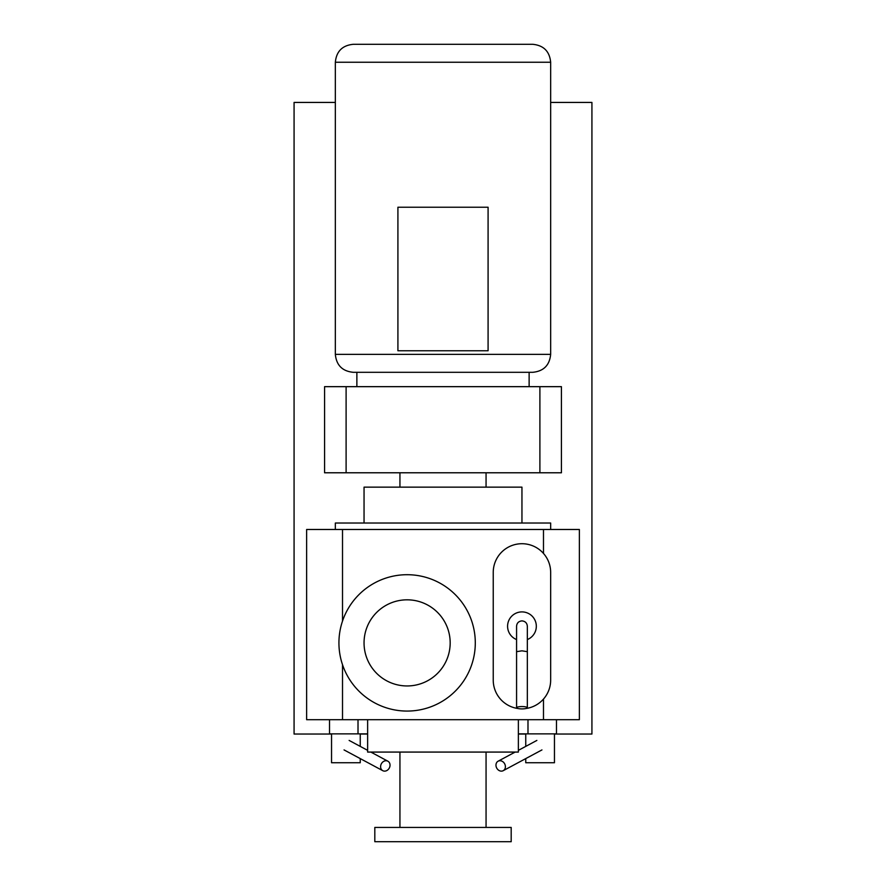 <?xml version="1.0" encoding="UTF-8"?>
<svg xmlns="http://www.w3.org/2000/svg" width="886" height="886" viewBox="0 0 886 886"><rect width="100%" height="100%" fill="white"/><g stroke="black" fill="none" stroke-linecap="round" stroke-linejoin="round"><path stroke-width="1.33" d="M397.914 207.224L397.914 350.767L488.086 350.767L488.086 207.224L397.914 207.224M532.719 44.3L353.281 44.3L532.719 44.3C543.616 45.363 549.597 51.344 550.66 62.242L550.66 354.356C549.597 365.265 543.616 371.245 532.719 372.308L353.281 372.308C342.384 371.245 336.403 365.265 335.34 354.356L335.34 62.242C336.403 51.344 342.384 45.363 353.281 44.3M529.13 372.308L529.13 386.661L356.87 386.661L356.87 372.308M386.019 760.731A5.382 4.508 118.2 0 0 380.902 764.839A5.382 4.508 118.2 0 0 382.774 770.676A5.382 4.508 118.2 0 0 384.624 771.13A5.382 4.508 118.2 0 0 389.729 767.021A5.382 4.508 118.2 0 0 387.858 761.185A5.382 4.508 118.2 0 0 386.019 760.731M329.514 719.687L329.514 733.863L358.01 733.863L358.01 719.687M367.635 733.863L358.01 733.863M360.248 733.863L360.248 746.389M360.248 758.604L360.248 762.746L331.541 762.746L331.541 733.863M525.885 708.523A28.706 28.706 0 0 0 550.66 680.094L550.66 572.434A28.706 28.706 0 0 0 521.954 543.716A28.706 28.706 0 0 0 493.236 572.434L493.236 680.094A28.706 28.706 0 0 0 518.011 708.523M527.336 639.57A14.353 14.353 0 0 0 521.954 611.905A14.353 14.353 0 0 0 516.571 639.57M516.571 707.726L516.571 651.675L521.954 650.822L527.336 651.675L527.336 707.726A5.382 1.174 180 0 0 521.954 706.563A5.382 1.174 180 0 0 516.571 707.726A5.382 1.174 180 0 0 521.954 708.9A5.382 1.174 180 0 0 527.336 707.726M516.571 651.675L516.571 626.258C516.848 623.024 518.642 621.23 521.954 620.876C525.254 621.23 527.048 623.024 527.336 626.258L527.336 651.675M501.376 771.13A5.382 4.508 -118.2 0 0 503.226 770.676A5.382 4.508 -118.2 0 0 505.098 764.839A5.382 4.508 -118.2 0 0 499.981 760.731A5.382 4.508 -118.2 0 0 498.142 761.185A5.382 4.508 -118.2 0 0 496.271 767.021A5.382 4.508 -118.2 0 0 501.376 771.13M527.99 719.687L527.99 733.863L556.486 733.863L556.486 719.687M527.99 733.863L518.365 733.863M554.459 733.863L554.459 762.746L525.752 762.746L525.752 758.604M525.752 746.389L525.752 733.863M529.13 386.661L539.895 386.661L539.895 472.781L508.774 472.781M539.895 386.661L561.425 386.661L561.425 472.781L539.895 472.781M346.105 386.661L324.575 386.661L324.575 472.781L346.105 472.781L346.105 386.661L356.87 386.661M379.02 472.781L346.105 472.781M511.189 472.781L374.811 472.781M550.66 111.835L550.66 354.356L335.34 354.356M342.517 719.687L306.634 719.687L306.634 529.485L579.366 529.485L579.366 719.687L342.517 719.687L342.517 664.721M521.954 523.028L521.954 487.145L364.046 487.145L364.046 523.028M550.66 529.485L550.66 523.028L335.34 523.028L335.34 529.485M450.177 642.893A43.06 43.06 0 0 0 407.117 599.822A43.06 43.06 0 0 0 364.046 642.893A43.06 43.06 0 0 0 407.117 685.952A43.06 43.06 0 0 0 450.177 642.893M475.295 642.893A68.189 68.189 0 0 0 407.117 574.704A68.189 68.189 0 0 0 338.928 642.893A68.189 68.189 0 0 0 407.117 711.07A68.189 68.189 0 0 0 475.295 642.893M518.365 719.687L518.365 752.07L367.635 752.07L367.635 719.687M486.06 752.07L486.06 827.424M399.94 827.424L399.94 752.07M511.189 841.7L374.811 841.7L374.811 827.424L511.189 827.424L511.189 841.7M554.459 734.04L591.926 734.04L591.926 102.433L550.66 102.433M335.34 102.433L294.074 102.433L294.074 734.04L331.541 734.04M360.248 734.04L367.635 734.04M518.365 734.04L525.752 734.04M550.66 62.242L335.34 62.242M342.517 529.485L342.517 621.064M543.483 719.687L543.483 699.076M543.483 553.44L543.483 529.485M344.056 749.921L382.774 770.676M349.139 740.43L367.635 750.353M370.846 752.07L387.858 761.185M503.226 770.676L541.944 749.921M498.142 761.185L515.154 752.07M518.365 750.353L536.861 740.43M486.06 487.145L486.06 472.781M399.94 487.145L399.94 472.781"/></g></svg>
